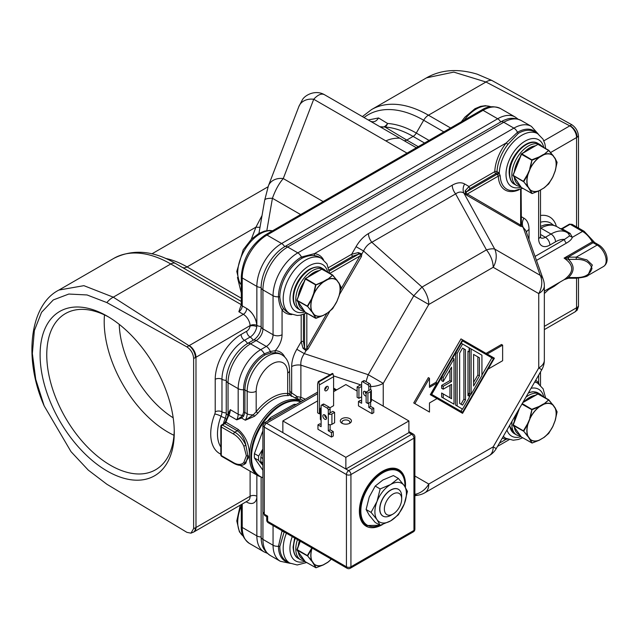 <?xml version="1.0" encoding="UTF-8"?>
<svg xmlns="http://www.w3.org/2000/svg" width="639" height="639" viewBox="0 0 639 639"><rect width="100%" height="100%" fill="white"/><g stroke="black" fill="none" stroke-linecap="round" stroke-linejoin="round"><path stroke-width="0.96" d="M262.038 215.543L255.959 227.141L187.067 266.91A98.67 56.967 -120 0 0 165.485 258.404M362.385 116.594L371.555 109.573A113.79 65.697 60 0 1 428.449 115.204A9.545 5.511 120 0 0 423.681 120.244L416.285 133.056A100.539 58.045 -120 0 0 387.569 123.471C385.413 126.786 382.865 127.864 379.917 126.714L384.918 127.009A98.67 56.967 60 0 1 413.098 136.411L406.771 140.069L384.918 127.009A6.366 4.848 93.9 0 0 387.569 123.471L378.544 117.959L368.264 119.988M370.42 121.234C373.671 122.528 376.379 121.442 378.544 117.959M260.017 227.204A15.911 12.684 21 0 1 255.959 227.141L251.295 239.29M241.294 292.989L237.46 277.43M238.85 311.736L241.294 304.587A3.179 1.837 180 0 0 242.229 305.889A4.777 2.756 -60 0 1 238.85 311.736L243.347 314.332A9.545 5.511 60 0 1 250.089 325.586L195.981 357.273L195.981 527.502L250.105 496.255A9.545 5.511 60 0 1 248.124 500.625L194 531.872A9.545 5.511 -120 0 0 195.981 527.502A15.911 9.186 0 0 1 195.374 527.83L193.633 528.573L193.633 358.447C193.234 353.535 190.997 349.685 186.915 346.905L106.865 302.582A15.911 9.657 -57.3 0 1 113.279 297.167L83.885 285.665L58.972 290.042M241.294 304.675L170.781 263.971A113.79 65.697 -120 0 0 113.886 258.332C132.888 248.787 153.448 250.504 175.557 263.5L241.294 301.448L175.557 263.5A9.545 5.511 120 0 0 170.781 263.971L113.279 297.175L188.984 345.715L186.915 346.905M193.633 528.573L190.965 533.166L186.915 532.351L106.865 484.242L88.294 470.136L71.017 451.661L44.163 405.885L35.736 379.334L32.357 353.535L34.362 330.571L41.543 312.319L53.293 299.931L68.804 294.044L87.056 294.954L106.865 302.582M40.097 354.869A94.876 54.778 60 0 1 107.184 316.137A94.876 54.778 60 0 1 174.271 432.331A94.876 54.778 60 0 1 107.184 471.063A94.876 54.778 60 0 1 40.097 354.869M193.633 358.447L195.374 357.608A9.545 5.216 -117.5 0 0 188.984 345.715L243.347 314.332A4.777 2.756 -60 0 0 246.726 308.485C252.605 312.455 255.975 318.102 256.854 325.435L256.854 286.392L256.846 325.371A14.322 8.267 -120 0 0 246.726 308.485L242.229 305.889L242.229 277.949A3.179 1.837 180 0 1 241.294 276.647L241.294 304.587M577.153 310.219L578.495 306.369L577.129 307.423A9.545 5.791 57.3 0 1 575.196 311.776A9.545 5.791 57.3 0 1 575.188 311.776A9.545 5.791 57.3 0 1 574.868 311.96M578.495 306.369L578.495 278.141M578.495 228.027L578.495 136.243C578.103 131.33 575.867 127.488 571.777 124.709L491.734 80.386L477.245 74.188C458.035 68.365 441.126 69.579 426.517 77.83L453.786 72.103L485.959 82.008L428.449 115.204L450.591 127.984M571.777 124.709L570.036 125.715A9.545 5.791 57.3 0 1 577.129 137.201L578.495 136.243M371.555 109.573L426.517 77.838M399.782 138.184A79.571 45.944 -120 0 0 385.868 140.915M324.556 94.756A15.911 15.624 -60 0 0 324.556 94.748C315.323 89.308 304.579 95.275 302.255 100.019L298.86 106.545A15.911 12.684 21 0 1 313.717 99.253C317.982 94.636 321.593 93.134 324.556 94.756L416.356 147.753M407.035 153.136L313.717 99.253L283.261 178.561A15.911 12.684 -159 0 0 268.404 185.845L264.69 200.167A15.911 3.77 9.8 0 1 272.422 198.282C275.385 190.039 279.003 183.465 283.261 178.561L323.126 201.573M220.83 454.177A42.973 24.809 -60 0 1 214.768 414.04A4.777 2.756 120 0 0 215.215 411.836L215.215 379.302A4.777 2.756 180 0 1 221.973 379.302A31.83 18.379 -60 0 1 244.473 340.323L250.105 337.072A9.545 5.511 120 0 0 256.758 326.729L256.846 325.371A6.366 3.674 0 0 0 261.127 326.449M256.758 326.729A4.777 2.26 7.7 0 0 250.057 326.058A4.777 2.756 120 0 1 246.726 331.226L241.103 334.477A36.607 21.135 -60 0 0 215.215 379.302M174.247 430.374A90.163 52.055 60 0 1 155.596 469.761A90.163 52.055 60 0 1 86.113 445.607A90.163 52.055 60 0 1 46.759 354.869A90.163 52.055 60 0 1 65.434 313.589A90.163 52.055 60 0 1 108.87 317.128M104.484 314.899A90.163 52.055 -120 0 0 104.197 321.705A90.163 52.055 -120 0 0 173.984 435.287M119.221 324.34A79.571 45.944 -120 0 0 173.185 417.802M366.043 381.659A19.098 1.717 -71.7 0 1 368.216 374.694L413.768 295.809L363.567 250.999L356.051 246.67C359.501 240.775 363.631 236.414 368.455 233.57A9.545 5.511 -120 0 0 371.834 242.277L455.623 193.897A9.545 5.511 60 0 1 452.244 185.198C457.069 182.466 461.206 182.059 464.649 183.968A9.545 7.796 -60 0 0 463.89 193.082L494.714 249.074A19.098 15.592 120 0 1 493.196 267.294L428.785 304.483L383.24 383.368A19.098 11.023 180 0 1 370.628 386.587M536.6 133.072A32.469 18.747 120 0 0 517.486 132.281A1.59 0.919 -120 0 0 518.381 133.319L507.917 144.374L506.216 142.952L314.492 253.635L301.416 257.03A32.469 18.747 120 0 0 278.46 296.792C278.772 301.959 279.97 306.297 282.063 309.803L282.063 334.732A15.911 9.186 -60 0 1 275.193 350.667L270.289 351.506L264.282 353.838A29.282 16.91 120 0 0 243.579 389.702A6.366 3.674 180 0 1 238.171 388.656L228.043 382.809L228.043 414.871L228.171 413.529L230.296 409.679A9.545 5.511 -60 0 1 228.866 415.31A42.973 24.809 120 0 0 225.894 422.339A1.59 0.919 -60 0 1 224.896 423.617L222.42 425.047A1.59 0.919 120 0 0 221.294 426.996A1.59 0.919 180 0 1 220.83 426.341L220.83 454.928A1.59 0.919 0 0 0 221.294 455.583A1.59 0.919 120 0 0 221.621 456.31L234.002 463.459A1.59 0.919 -60 0 1 233.674 462.724A17.509 10.104 -120 0 0 243.842 462.46L246.35 455.751L243.842 446.15A17.509 10.104 -120 0 0 233.674 434.137L221.294 426.996L221.294 455.583L233.674 462.724M464.649 183.968L469.034 186.5A1.59 0.919 -120 0 0 470.16 188.449L495.904 173.592L497.581 174.743L498.3 176.108L467.309 193.992L465.999 193.569L465.591 194.064L465.136 190.861L469.034 186.5L494.778 171.643A1.59 0.919 -120 0 0 495.904 173.592A1.59 0.919 120 0 0 497.03 171.699A1.59 0.871 2.3 0 0 494.778 171.643A33.42 19.298 -60 0 1 506.216 142.944L517.486 132.281A6.366 3.674 -120 0 0 513.884 128.127A35.009 20.216 -60 0 1 531.392 126.386L521.264 120.539A35.009 20.216 120 0 0 503.756 122.281A6.366 3.674 -120 0 0 501.056 121.753A33.739 19.482 -60 0 1 506.407 119.365C510.777 117.632 515.721 118.023 521.264 120.539M323.526 259.777A33.42 19.298 -60 0 0 314.492 253.635A1.59 1.262 -83.4 0 0 315.035 255.736C311.449 255.065 307.207 255.84 302.319 258.068A1.59 0.919 60 0 1 301.416 257.03A6.366 3.674 60 0 0 297.814 252.868L513.884 128.127L503.756 122.281L287.686 247.021A35.009 20.216 120 0 0 262.933 289.898L262.933 328.885A9.545 5.511 -60 0 1 256.183 340.579L250.552 343.83A31.83 18.379 120 0 0 228.043 382.809A6.366 3.674 180 0 1 226.246 380.732A30.56 17.644 -60 0 1 247.852 343.311L253.475 340.06A10.823 6.246 120 0 0 261.127 326.809L261.127 287.822A33.739 19.482 -60 0 1 284.986 246.502L501.056 121.753M329.133 269.874L352.792 256.215A1.59 0.919 60 0 1 351.666 254.266L358.271 252.565L361.858 253.955L361.394 256.59L360.14 255.872L329.82 273.372M329.333 271.056L358.695 254.106L358.271 252.565M352.792 256.215L358.695 254.106L361.858 253.955L363.567 250.999C365.548 246.814 368.304 243.906 371.834 242.277L422.036 287.079A19.098 11.023 60 0 1 428.785 304.483L413.768 295.809A19.098 1.717 -48.3 0 1 422.036 287.079L486.447 249.889A19.098 6.19 -28.8 0 1 494.714 249.074L540.259 275.369A19.098 12.516 -19.6 0 1 543.23 279.387L525.865 230.623L523.141 227.284A9.545 7.796 120 0 1 523.9 218.179C527.271 220.207 528.988 223.993 529.036 229.529A9.545 5.511 0 0 0 526.448 232.269M414.887 494.322A19.098 15.592 -60 0 0 428.785 484.042A19.098 11.023 60 0 1 424.831 492.781L489.242 455.591A19.098 11.023 -120 0 0 493.196 446.853L496.231 448.602L541.776 369.717L538.741 367.968A19.098 11.023 0 0 0 544.34 360.164L544.34 285.793A19.098 11.023 180 0 1 538.741 293.589L493.196 267.294A19.098 11.023 -120 0 0 486.447 249.889L455.623 193.897C458.626 191.756 461.382 191.484 463.89 193.082L467.189 195.51L520.505 226.302A1.59 1.302 120 0 1 520.633 224.784L520.633 189.2M465.999 193.569L466.51 191.86L465.136 190.861M470.16 188.449L466.51 191.86L497.03 174.239A1.59 0.919 120 0 0 498.156 172.354L499.267 173.337A31.83 18.379 -60 0 1 521.759 135.268A31.83 18.379 -60 0 1 537.679 133.695L543.038 139.174L544.939 143.991L545.61 148.472M540.506 226.47A30.56 17.644 -60 0 1 543.038 225.495C546.976 223.89 551.561 224.257 556.809 226.605A31.83 18.379 120 0 0 540.89 228.179L540.506 228.403M223.354 423.969A36.918 21.319 -60 0 1 225.224 418.257A10.823 6.246 120 0 0 226.246 413.265L226.246 380.732M261.127 537.319A6.366 3.674 0 0 0 262.933 539.396A35.009 20.216 120 0 0 270.185 555.419C265.233 551.888 262.413 547.799 261.742 543.15A33.739 19.482 -60 0 1 261.127 537.319L261.127 477.189M253.475 340.06A6.366 3.674 -120 0 1 256.183 340.579L266.311 346.426A9.545 5.511 120 0 0 273.061 334.732L273.061 295.753A6.366 3.674 180 0 0 278.46 296.792A1.59 0.919 180 0 1 279.81 297.047C280.329 302.399 281.775 306.456 284.155 309.228A1.59 1.262 -36.6 0 0 282.063 309.803A33.42 19.298 -60 0 0 291.895 314.564M330.059 374.766L300.889 365.149A9.545 5.511 0 0 0 291.672 366.578C291.719 360.979 293.429 355.212 296.808 349.285L304.316 353.623L368.216 374.694L383.24 383.368L383.24 406.14M291.672 366.578L291.672 392.937L297.279 396.699L295.018 397.849M296.744 398.848L300.178 399.215L303.245 400.413M297.287 398.792L297.279 396.699L300.889 397.25L305.314 399.215M300.178 399.215L300.889 397.25L300.889 365.149C300.538 361.275 301.68 357.433 304.316 353.623L306.017 350.675L303.022 348.255L301.193 341.689A1.59 0.919 180 0 1 303.445 341.689L304.571 347.848L303.022 348.255M306.824 313.214L306.824 348.223L305.793 349.685L304.571 347.848L304.571 313.949M305.793 349.685L306.017 350.675L308.07 348.95L329.796 311.313M360.891 254.25L340.595 289.723M326.96 313.334L306.824 348.223L308.07 348.95M521.104 189.008L521.432 226.302L520.505 226.302M521.097 225.375L467.309 193.992A1.59 1.302 -60 0 0 467.189 195.51M522.614 188.313L514.531 190.678L509.922 190.39A31.678 18.291 -60 0 1 500.233 175.901A1.59 0.958 -2.4 0 0 498.3 176.108A33.22 19.178 -60 0 0 519.004 189.791M500.233 175.901L499.267 173.337L497.581 174.743M243.842 462.46A1.59 1.278 42.7 0 0 245.887 463.083L247.892 455.99L245.887 445.295L243.842 446.15M228.259 415.023A1.59 0.919 0 0 0 228.043 414.871L228.043 415.342A9.545 5.511 -60 0 1 228.043 415.47M243.97 464.521L249.426 456.23C249.681 445.399 245.967 436.485 238.275 429.488L225.391 421.828L228.834 413.745L228.395 414.887L228.171 413.529M228.602 414.503L230.296 409.679L238.171 414.232L238.171 388.656A31.83 18.379 -60 0 1 260.68 349.677A6.366 3.674 60 0 1 264.282 353.838A1.59 0.919 60 0 0 265.185 354.877L270.992 352.896L275.792 352.768A28.643 16.542 -60 0 1 280.633 354.102L281.759 354.757A28.643 16.542 -60 0 0 259.682 362.433A28.643 16.542 -60 0 0 247.173 391.26L244.929 389.958A28.643 16.542 -60 0 1 265.185 354.877M241.071 416.932L236.742 419.855L241.534 418.026L245.336 420.222L254.466 416.301L257.868 413.177A42.973 24.809 -60 0 1 288.253 395.637A1.59 1.254 95.1 0 1 287.686 393.536L287.686 373.064A22.277 12.86 120 0 0 271.934 363.966A22.277 12.86 120 0 0 256.183 391.26L256.183 411.724L253.379 414.751L245.336 420.222A9.545 5.511 120 0 0 247.173 413.8L244.929 412.506L243.587 416.253L242.604 415.302L241.071 416.932L241.534 418.026L243.587 416.253M243.579 412.243A1.59 0.919 180 0 1 244.929 412.506L244.929 389.958A1.59 0.919 180 0 0 243.579 389.702L243.579 412.243L242.604 415.302A6.366 3.674 180 0 1 238.171 414.232A9.545 5.511 120 0 1 236.742 419.855L228.866 415.31M287.686 393.121C290.17 394.271 290.17 394.407 287.686 393.536A44.562 25.728 -60 0 0 256.183 411.724L257.868 413.177M289.85 394.958L288.253 395.637M254.466 416.301L253.379 414.751A6.366 3.674 180 0 1 247.173 413.8L247.173 391.26A6.366 3.674 180 0 0 256.183 391.26M521.104 224.936L521.432 226.302L523.141 227.284L540.259 275.369A19.098 15.592 -60 0 1 538.741 293.589L538.741 367.968L493.196 446.853L428.785 484.042L414.887 476.015M568.67 233.626A3.179 1.837 120 0 0 570.116 233.395L572.328 237.317C571.745 239.242 569.788 241.167 566.45 243.1A3.179 1.837 60 0 1 564.525 239.409A25.464 14.705 120 0 0 555.523 241.822L549.891 245.072A15.911 9.186 -60 0 1 538.637 238.579L538.637 191.053M568.383 233.459L569.605 235.887L564.525 239.409L535.051 256.431M570.116 233.395L562.24 228.85L562.216 228.323L561.298 228.674M562.168 228.355L561.322 228.642M561.298 228.65L560.419 228.69M538.35 383.6A1.59 1.262 143.4 0 1 538.637 383.049L538.637 375.149M539.188 384.199L538.637 383.057A33.42 19.298 -60 0 0 535.706 380.237M499.371 443.17L506.216 439.217L507.478 439.121M502.302 438.082A33.42 19.298 -60 0 0 506.216 439.217A1.59 1.262 96.6 0 1 506.543 438.689M282.063 530.721L278.46 546.281A32.469 18.747 120 0 0 288.7 562.44M282.214 530.809A33.42 19.298 -60 0 0 282.063 531.185L284.155 531.952L279.81 546.545A1.59 0.919 0 0 0 278.46 546.281A6.366 3.674 0 0 1 273.061 545.243L273.061 525.53M245.887 463.083L244.346 464.321A19.098 11.023 60 0 0 245.887 463.083M233.674 434.137A1.59 0.919 -60 0 1 234.801 432.188L222.42 425.047A1.59 0.919 60 0 0 221.621 424.967L224.097 423.537A1.59 0.919 -120 0 1 224.896 423.617L237.277 430.758C241.646 433.809 244.513 438.65 245.887 445.295A19.098 11.023 60 0 0 234.801 432.188L237.277 430.758A1.59 0.919 120 0 0 238.275 429.488M300.841 401.803A42.541 24.562 120 0 0 268.564 414.815A42.541 24.562 120 0 0 250.855 456.709A42.541 24.562 120 0 0 259.666 476.183L260.345 476.574A42.541 24.562 120 0 0 262.885 477.724M300.729 401.867A42.541 24.562 120 0 0 268.763 415.733A42.541 24.562 120 0 0 251.526 457.093A42.541 24.562 120 0 0 260.345 476.574M414.887 495.728L418.729 495.025A19.098 12.516 -100.4 0 1 414.887 494.842M487.198 354.038L502.629 345.132L501.503 344.477L486.071 353.391M460.991 412.419L430.287 394.694L437.036 383.001L435.918 382.346L460.991 338.91L462.564 339.82L430.734 394.95L462.564 413.329L494.394 358.199L462.564 339.82M435.918 382.346L429.48 386.06M428.354 411.404L413.729 402.953L428.354 377.617L429.48 378.264L414.855 403.6L429.48 412.051L429.48 402.953L437.036 398.592M569.605 235.887L572.328 237.317L582.528 231.43A3.179 1.837 -60 0 1 584.118 231.27L593.423 241.159L564.101 258.116L568.454 259.37L568.454 257.15L564.101 258.116C574.237 265.081 574.237 272.278 564.101 279.706L564.309 279.586M568.183 259.298L568.087 257.158L593.088 242.724A1.59 0.919 60 0 1 592.273 241.854A19.098 11.023 -120 0 0 582.528 231.43L570.148 224.281L572.073 224.321L569.357 224.201A1.59 0.919 60 0 1 570.148 224.281L562.24 228.85A3.179 1.837 -60 0 1 561.226 229.153M564.261 279.618L568.087 277.949M587.84 275.545L592.345 265.041L586.914 259.897L576.242 257.15L576.242 259.37L568.454 259.37C574.653 265.433 574.653 271.495 568.454 277.558L568.183 277.638M564.213 279.642L568.454 278.229L568.454 277.558L576.242 277.558L576.242 278.229C583.487 277.446 587.465 276.487 588.184 275.353M502.629 345.132L502.629 360.723L488.092 369.11M493.444 358.751L462.564 412.227L431.692 394.399L462.564 340.922L493.444 358.751L462.564 340.922M430.734 394.95L430.287 394.694M429.48 378.264L429.48 387.362L437.036 383.001M414.855 403.6L413.729 402.953M460.991 411.316L462.332 409M469.138 397.202L470.879 394.191M481.926 375.061L491.87 357.84M469.545 348.039L469.545 393.416L471.119 394.327L481.926 375.612L481.926 355.188L469.545 348.039M455.591 353.008L455.591 405.11L462.564 409.136L469.138 397.754L469.138 393.712L467.972 395.741L467.972 351.17L469.138 351.849L469.138 347.808L462.564 344.014L457.165 353.367L455.831 352.592M460.991 408.233L455.591 405.11M452.436 403.289L441.637 397.051L454.017 404.199L454.017 358.822L452.676 358.056M441.637 377.178L441.637 380.668L443.21 381.579L451.541 367.153L451.541 381.515L449.96 380.604L441.637 385.413L441.637 388.272L443.21 389.183L443.21 386.323L451.541 381.515M449.96 369.885L449.96 380.604M449.96 385.285L449.96 397.817M443.21 397.961L443.21 393.92L441.637 393.009L441.637 397.051M471.119 394.327L471.119 348.95M479.45 375.86L473.595 385.996L473.595 354.421L479.45 357.8L479.45 375.86L477.868 374.949L473.595 382.354M477.868 374.949L477.868 356.889L473.595 354.421M477.868 356.889L479.45 357.8M467.972 393.041L469.138 393.712M457.165 406.021L457.165 353.367M461.23 343.239L462.564 344.014M465.496 400.03L462.564 405.094L459.641 403.409L459.641 353.119L462.564 348.055L465.496 349.741L465.496 400.03L463.914 399.119L460.991 404.183M463.914 399.119L463.914 348.838L462.564 348.055M463.914 348.838L465.496 349.741M443.21 389.183L451.541 384.374L451.541 398.728L443.21 393.92M441.637 385.413L443.21 386.323M441.876 376.762L443.21 377.537L443.21 381.579M454.017 358.822L443.21 377.537M271.008 419.024L269.802 418.329L270.816 417.371L294.068 404.319A38.995 22.509 120 0 1 296.264 404.447M262.885 462.836L260.872 461.677L262.509 464.96L258.619 460.376A38.995 22.509 -60 0 1 258.619 456.054L254.426 453.634L262.885 430.822M262.885 470.256L254.426 457.955L258.619 460.376M295.274 405.014L294.068 404.319M258.619 456.054L262.509 449.568L260.872 457.356L262.885 458.514M254.426 453.634A38.995 22.509 120 0 0 254.426 457.955M260.872 457.356A38.995 22.509 120 0 0 260.872 461.677M269.802 418.329A38.995 22.509 120 0 0 267.605 420.989M393.025 514.052L390.772 515.354A15.44 8.914 -60 0 1 383.049 516.12A15.44 8.914 -60 0 1 379.854 509.051A15.44 8.914 -60 0 1 386.595 493.516A15.44 8.914 -60 0 1 398.488 489.378A15.44 8.914 -60 0 1 401.683 496.447L401.683 499.043A12.253 7.077 120 0 0 393.025 494.043A12.253 7.077 120 0 0 384.358 509.051A12.253 7.077 120 0 0 393.025 514.052A12.253 7.077 120 0 0 401.683 499.043M317.623 400.877L282.853 420.949L282.853 432.643L266.535 423.226A3.179 1.837 120 0 0 264.282 427.124L262.885 425.558L264.474 422.794L266.535 423.226L317.623 393.728M399.063 470.823A32.629 18.835 120 0 0 397.226 468.954M364.733 525.234A32.629 18.835 120 0 0 367.265 525.897M405.398 487.357A32.629 18.835 120 0 0 398.752 469.689A32.629 18.835 120 0 0 382.441 471.302A32.629 18.835 120 0 0 361.131 500.049A32.629 18.835 120 0 0 366.131 526.193A32.629 18.835 120 0 0 382.441 524.579A32.629 18.835 120 0 0 382.577 524.499M262.885 425.558L262.885 511.855L264.282 514.187A3.179 1.837 120 0 0 264.937 515.641L266.727 516.671L266.727 520.034A3.179 1.837 0 0 0 267.661 521.328A3.179 1.837 120 0 0 268.316 522.79L347.089 568.271A3.179 1.837 -60 0 1 346.434 566.809A3.179 1.837 0 0 0 350.931 566.809A3.179 1.837 60 0 1 350.276 568.271L413.297 531.888A3.179 1.837 -120 0 0 413.952 530.426A3.179 1.837 0 0 0 414.887 529.132L414.887 436.868A3.179 1.837 180 0 1 413.952 438.17A3.179 1.837 -120 0 0 411.7 434.272A3.179 1.837 -60 0 1 413.297 434.113L408.888 431.565M345.867 457.332L408.888 420.949L408.888 432.643L345.867 469.026L345.867 457.332L282.853 420.949M357.121 391.06L345.867 384.566L333.606 391.651M408.888 420.949L371.371 399.287M358.471 405.877L371.978 413.673L373.775 412.634L373.775 408.217L370.628 406.396L370.628 401.979A2.548 1.47 0 0 0 371.371 400.941L371.371 390.541A2.548 1.47 0 0 0 370.628 389.502L370.628 385.605A1.59 0.919 -120 0 0 369.502 383.656L364.549 380.796A1.59 0.919 -120 0 0 363.751 380.716L361.954 381.755A1.59 0.919 -120 0 0 361.626 382.489L361.626 403.281L358.471 401.46L358.471 405.877M321.113 409.775L321.113 426.668L317.958 424.847L317.958 429.264L331.465 437.06L331.465 432.643L328.31 430.822L328.31 424.328A2.548 1.47 180 0 0 331.913 424.328L334.612 422.77L334.612 412.371L331.913 413.936A2.548 1.47 180 0 1 328.31 413.936L328.31 410.038A1.59 0.919 -120 0 0 327.192 408.081L322.24 405.23A1.59 0.919 -120 0 0 321.441 405.15A1.59 0.919 -120 0 0 321.113 405.877L321.113 409.775A2.548 1.47 180 0 1 320.363 408.736A2.548 1.47 180 0 1 321.113 407.698M331.465 432.643L333.262 431.605L333.262 436.022L331.465 437.06M317.623 412.826L319.42 413.864L319.42 384.894L318.821 381.946L318.23 381.603L317.623 383.847L317.623 412.826M318.23 381.603L332.408 373.416L332.999 373.759L333.606 376.706L333.606 405.685L329.788 407.89M320.363 413.321L319.42 413.864M341.929 418.673A5.567 3.219 0 0 0 341.929 423.226A5.567 3.219 0 0 0 349.805 423.226L349.805 423.226A5.567 3.219 0 0 0 349.805 418.673A5.567 3.219 0 0 0 341.929 418.673M282.853 432.643L348.686 470.655A3.179 1.837 60 0 1 350.931 474.553A3.179 1.837 180 0 1 346.434 474.553A3.179 1.837 -60 0 1 348.686 470.655L411.7 434.272L408.888 432.643M267.661 516.136C266.423 516.847 266.423 516.847 267.661 516.136L267.661 521.328L346.434 566.809L346.434 474.553L264.282 427.124L264.282 514.187L267.661 516.136M361.626 401.196L360.276 400.421L358.471 401.46M366.123 393.975A2.628 1.518 60 0 1 365.173 391.483M366.123 396.06A2.628 1.518 60 0 1 365.228 395.805A2.628 1.518 60 0 1 363.511 393.488A2.628 1.518 60 0 1 363.911 391.387A2.628 1.518 60 0 1 365.228 391.515A2.628 1.518 60 0 1 366.123 392.306M370.628 389.502L368.823 390.541L368.823 386.643A1.59 0.919 -120 0 0 367.705 384.694L362.752 381.834A1.59 0.919 -120 0 0 361.954 381.755M371.978 413.673L371.978 409.256L368.823 407.434L368.823 403.017M361.626 384.918A2.548 1.47 0 0 0 359.821 385.349L357.121 386.907L358.926 387.945L361.626 386.387M368.823 390.541L366.123 392.106L367.928 393.145L370.628 391.579A2.548 1.47 0 0 0 371.371 390.541M358.926 387.945L358.926 398.337L361.626 396.779M357.121 386.907L357.121 397.298L358.926 398.337M366.123 392.106L366.123 402.498L367.928 403.536L370.628 401.979L370.628 391.579M370.628 406.396L368.823 407.434M373.775 408.217L371.978 409.256M367.928 393.145L367.928 403.536M324.716 419.192A2.628 1.518 60 0 1 322.999 416.884A2.628 1.518 60 0 1 323.398 414.775A2.628 1.518 60 0 1 324.716 414.911A2.628 1.518 60 0 1 326.425 417.219A2.628 1.518 60 0 1 326.026 419.328A2.628 1.518 60 0 1 324.716 419.192M326.569 418.186A2.628 1.518 60 0 1 326.513 418.154A2.628 1.518 60 0 1 324.66 414.879M333.262 431.605L330.115 429.783L330.115 424.759M328.31 424.328L328.31 413.936L330.115 412.89L330.115 408.992A1.59 0.919 -120 0 0 328.989 407.043L324.037 404.183A1.59 0.919 -120 0 0 323.238 404.112L321.441 405.15M321.113 424.592L319.764 423.809L317.958 424.847M328.31 430.822L330.115 429.783M330.115 412.89L332.815 411.332L334.612 412.371M321.113 420.166A2.548 1.47 180 0 1 320.363 419.128L320.363 408.736M325.61 415.693L325.61 417.371M333.606 376.706L319.42 384.894M326.513 390.677A2.548 1.47 -60 0 1 325.243 390.796A2.548 1.47 -60 0 1 324.852 388.76A2.548 1.47 -60 0 1 326.513 386.515A2.548 1.47 -60 0 1 327.783 386.387A2.548 1.47 -60 0 1 328.174 388.432A2.548 1.47 -60 0 1 326.513 390.677M326.513 386.515A2.548 1.47 -60 0 1 324.716 389.63M332.999 373.759L318.821 381.946M349.15 423.545A3.978 2.3 180 0 0 349.845 422.251A3.978 2.3 180 0 0 347.392 420.127A3.978 2.3 180 0 0 343.055 420.622A3.978 2.3 0 0 0 341.889 422.251A3.978 2.3 0 0 0 342.592 423.545M394.686 468.299A31.83 18.379 -60 0 1 395.429 468.691L398.361 470.376A31.83 18.379 120 0 0 373.831 478.907A31.83 18.379 120 0 0 359.933 510.936A31.83 18.379 120 0 0 366.53 525.506L380.133 525.306M362.888 523.365A31.83 18.379 120 0 0 363.599 523.82L366.53 525.506M404.303 503.899A22.277 12.86 120 0 0 404.303 485.712A22.277 12.86 120 0 0 390.661 484.49A22.277 12.86 120 0 0 377.01 501.463A22.277 12.86 120 0 0 377.01 519.659A22.277 12.86 120 0 0 390.661 520.873A22.277 12.86 120 0 0 404.303 503.899L407.442 491.367L404.303 485.712L398.345 478.427L390.661 484.49L380.157 488.931L377.01 501.463L371.059 512.374L366.107 509.515L369.246 515.178L375.205 522.454L380.157 525.314L390.661 520.873L398.345 514.81L404.303 503.899M399.822 490.48A15.48 8.938 120 0 0 390.661 490.041A15.48 8.938 120 0 0 379.71 509.003A15.48 8.938 120 0 0 384.67 516.719M371.059 512.374L377.01 519.659L380.157 525.314M380.157 488.931L375.205 486.071L369.246 496.982L366.107 509.515M398.345 478.427L393.392 475.568L382.897 480.009L375.205 486.071M543.525 188.193L539.316 190.734L532.095 193.561L529.763 189.879L530.186 189.767A20.608 11.893 120 0 0 539.388 190.59L532.143 193.513L530.058 189.871A20.76 11.989 120 0 0 539.348 190.702L539.252 190.749M527.582 186.772L523.421 181.316L527.582 174.247L527.998 174.399A20.608 11.893 -60 0 0 527.998 186.66L523.7 181.772L527.87 174.375A20.76 11.989 -60 0 0 527.87 186.764L529.763 189.879M529.763 168.616L531.999 159.734L539.156 156.93L539.38 157.322A20.608 11.893 120 0 0 530.178 168.768L531.944 160.269L539.348 157.178A20.76 11.989 120 0 0 530.058 168.736L527.582 174.247M543.725 154.654L548.765 150.317L552.951 155.62A20.608 11.893 120 0 0 543.749 154.806L548.621 150.508L553.015 155.477A20.76 11.989 120 0 0 543.733 154.646M555.099 158.36L557.064 162.25L555.131 170.996A20.608 11.893 -60 0 0 555.131 158.728L553.015 155.389M543.685 188.209L543.725 188.178A20.76 11.989 120 0 0 553.015 176.628L548.621 184L543.749 188.066A20.608 11.893 120 0 0 552.951 176.62L555.131 170.996M543.693 188.209L548.829 183.744L553.023 176.612L555.203 170.98A20.76 11.989 -60 0 0 555.203 158.592L557.064 162.25M327.464 312.942L323.246 315.482L316.033 318.302L313.701 314.62L314.116 314.516A20.608 11.893 120 0 0 323.318 315.331L323.19 315.49M311.512 311.512L307.359 306.057L311.512 298.996L311.936 299.14A20.608 11.893 -60 0 0 311.936 311.409L307.639 306.52L311.808 299.116A20.76 11.989 -60 0 0 311.8 311.505L313.701 314.62M311.512 298.996L313.701 293.357L315.546 284.962L323.094 281.679L323.318 282.071A20.608 11.893 120 0 0 314.116 293.517L313.701 293.365M327.655 279.395L332.695 275.058L336.881 280.369A20.608 11.893 120 0 0 327.679 279.547L332.56 275.249L336.945 280.225M339.037 283.101L340.994 286.991L339.069 295.737A20.608 11.893 -60 0 0 339.069 283.468L336.953 280.138M332.751 308.501L327.687 312.814A20.608 11.893 120 0 0 336.889 301.36L332.56 308.741M327.623 312.958L327.655 312.926A20.76 11.989 120 0 0 336.945 301.368L336.913 301.296M315.882 318.246L313.997 314.62A20.76 11.989 120 0 0 323.278 315.45L315.546 318.23L305.218 312.263L297.031 300.098L305.61 278.516L321.984 269.059L332.52 274.954M315.882 285.01L323.278 281.927A20.76 11.989 120 0 0 313.989 293.477L315.882 285.01L305.123 278.9L305.61 278.516L316.073 284.77M339.141 295.713L339.141 295.721A20.76 11.989 -60 0 0 339.141 283.341L340.994 286.991M315.938 567.751L313.701 564.117L314.116 564.005A20.608 11.893 120 0 0 323.318 564.82L316.073 567.751L313.997 564.109A20.76 11.989 120 0 0 323.278 564.94L323.19 564.988M311.512 561.01L307.359 555.555L311.512 548.486L311.936 548.629A20.608 11.893 -60 0 0 311.936 560.898L307.639 556.01L311.808 548.613A20.76 11.989 -60 0 0 311.8 560.994L313.701 564.117M327.464 562.432L327.687 562.304A20.608 11.893 120 0 0 331.218 559.101M327.631 562.44L327.663 562.416A20.76 11.989 120 0 0 331.274 559.133M543.525 437.691L539.316 440.223L532.095 443.051L529.763 439.368L530.186 439.257A20.608 11.893 120 0 0 539.388 440.079L532.143 443.011L530.058 439.368A20.76 11.989 120 0 0 539.348 440.199L539.252 440.239M527.582 436.261L523.421 430.806L527.582 423.745L527.998 423.889A20.608 11.893 -60 0 0 527.998 436.157L523.7 431.261L527.87 423.865A20.76 11.989 -60 0 0 527.87 436.253L529.763 439.368M529.763 418.106L531.999 409.224L539.156 406.428L539.38 406.811A20.608 11.893 120 0 0 530.178 418.265L531.944 409.759L539.348 406.676A20.76 11.989 120 0 0 530.058 418.226L527.582 423.745M543.725 404.144L548.765 399.806L552.951 405.11A20.608 11.893 120 0 0 543.749 404.295L548.621 399.998L553.015 404.974A20.76 11.989 120 0 0 543.733 404.136M555.131 408.225L557.064 411.74L555.131 420.486A20.608 11.893 -60 0 0 555.131 408.217L552.951 405.118M543.685 437.707L543.725 437.667A20.76 11.989 120 0 0 553.015 426.117L548.821 433.25L543.749 437.555A20.608 11.893 120 0 0 552.951 426.109L555.131 420.494M522.774 402.626L538.365 393.776L548.805 399.838L555.171 407.906L557.072 412.003L555.203 420.47A20.76 11.989 -60 0 0 555.203 408.089L557.064 411.74M443.833 131.882L423.681 120.244A110.994 64.084 -120 0 0 364.022 117.536M241.294 298.221L187.067 266.91A9.545 5.511 120 0 1 182.315 267.398M189.224 345.579A9.545 5.511 60 0 1 195.981 357.273A15.911 9.186 180 0 1 195.374 357.608M193.313 532.247A9.545 5.216 -117.5 0 0 193.385 532.207A9.545 5.216 -117.5 0 0 193.393 532.207A9.545 5.216 -117.5 0 0 195.374 527.83M246.678 501.463A4.777 2.756 -60 0 1 246.726 502.102L246.151 501.767M242.229 504.027L242.229 527.439L256.854 535.889L256.854 496.255A14.322 8.267 60 0 1 246.726 502.102M241.294 504.57L241.294 526.137A3.179 1.837 0 0 0 242.229 527.439A35.009 20.216 120 0 0 249.474 543.469L264.107 551.912A35.009 20.216 -60 0 1 256.854 535.889A6.366 3.674 180 0 0 261.127 536.96M250.105 471.151L250.105 496.255A4.777 2.756 -0 0 1 256.854 496.255L256.854 475.049M241.294 506.136A31.83 18.379 120 0 0 237.724 522.239A31.83 18.379 120 0 0 243.108 536.001M429.049 140.42L416.285 133.056A6.366 3.674 120 0 1 413.098 136.411L424.544 143.024M540.506 222.228A31.83 18.379 -60 0 1 550.73 223.099L553.558 225.216M544.34 329.612L574.581 312.144A9.545 5.511 -120 0 0 576.562 307.774A15.911 9.186 0 0 0 577.129 307.423M544.34 326.377L576.562 307.774L576.562 278.229M577.129 137.201A15.911 9.186 180 0 1 576.562 137.553L550.682 152.489M576.562 226.909L576.562 137.553A9.545 5.511 60 0 0 569.804 125.851L485.959 82.008M485.959 82.016A15.911 8.682 -62.5 0 1 491.726 80.386M543.869 140.828L569.804 125.851M540.506 215.487A36.607 21.135 -60 0 1 556.393 226.374M500.744 121.937A6.366 3.674 -120 0 0 497.677 118.766A35.009 20.216 -60 0 1 515.186 117.033L518.029 119.126M261.135 287.47A6.366 3.674 180 0 1 256.854 286.392A35.009 20.216 -60 0 1 281.615 243.515L497.677 118.766L483.052 110.323L266.982 235.064L281.615 243.515A6.366 3.674 60 0 1 284.682 246.678M515.186 117.033L500.553 108.59A35.009 20.216 120 0 0 483.052 110.323A3.179 1.837 -120 0 0 481.455 110.164L265.393 234.912A3.179 1.837 60 0 1 266.982 235.064A35.009 20.216 120 0 0 242.229 277.949L256.854 286.392M490.904 106.809A31.83 18.379 120 0 0 464.138 120.164M418.218 146.674L406.771 140.069A6.366 3.674 -60 0 1 403.64 140.404M268.404 185.845L298.86 106.545M300.626 214.568L272.422 198.29L266.83 230.607M272.39 230.863A31.83 18.379 120 0 0 249.442 243.179A31.83 18.379 120 0 0 237.724 272.749A31.83 18.379 120 0 0 241.294 284.73M246.726 331.226A4.777 2.756 -120 0 0 250.105 337.072A6.366 3.674 60 0 1 253.172 340.236M250.089 325.586A4.777 2.596 177.3 0 1 256.846 325.371M225.271 418.138A6.366 1.35 -158.8 0 1 221.07 416.245A9.545 5.511 120 0 0 221.973 411.836A4.777 2.756 0 0 0 215.215 411.836M226.246 412.906A6.366 3.674 0 0 1 221.973 411.836L221.973 379.302A6.366 3.674 180 0 0 226.246 380.381M241.103 334.477A4.777 2.756 60 0 0 244.473 340.323A6.366 3.674 60 0 1 247.549 343.486M214.768 414.04A4.777 1.014 -158.8 0 1 221.07 416.245A38.196 22.053 -60 0 0 220.83 447.004M193.681 532.031A9.545 5.511 -120 0 0 194 531.872L190.965 533.166M452.244 185.198L368.455 233.57M328.558 267.605L351.666 254.266L356.051 246.67M498.156 172.354L497.03 171.699A31.83 18.379 -60 0 1 507.917 144.374M315.035 255.736A31.83 18.379 -60 0 1 319.356 257.142L321.609 258.436L326.976 263.915L329.548 273.212M518.381 133.319A31.83 18.379 -60 0 1 534.3 131.746L537.679 133.695M262.933 512.558L262.933 539.396L273.061 545.243A35.009 20.216 -60 0 0 280.313 561.274L270.185 555.419M226.374 419.272A6.366 1.35 -158.8 0 1 225.224 418.257M226.246 413.265A6.366 3.674 -0 0 0 228.043 415.342A1.59 0.919 -0 0 1 228.091 415.374M247.852 343.311A6.366 3.674 60 0 1 250.552 343.83L260.68 349.677L266.311 346.426A6.366 3.674 60 0 1 270.289 351.506L270.992 352.896M261.127 326.809A6.366 3.674 -0 0 0 262.933 328.885L273.061 334.732A6.366 3.674 -0 0 0 282.063 334.732M284.986 246.502A6.366 3.674 60 0 1 287.686 247.021L297.814 252.868A35.009 20.216 -60 0 0 273.061 295.753L262.933 289.898A6.366 3.674 180 0 1 261.127 287.822M279.81 297.047A31.83 18.379 -60 0 1 302.319 258.068M306.544 313.054L300.194 315.211L297.223 315.474L289.779 313.565L287.526 312.271A31.83 18.379 -60 0 1 284.155 309.228M289.779 313.565A31.83 18.379 -60 0 1 283.189 298.996A31.83 18.379 -60 0 1 297.079 266.966A31.83 18.379 -60 0 1 321.609 258.436M275.792 352.768A1.59 1.246 -88 0 1 275.193 350.667A30.241 17.461 -60 0 1 284.81 357.145M301.193 315.003L301.193 341.689L296.808 349.285M289.555 391.108A46.152 26.646 -60 0 1 291.672 392.937A3.179 2.564 135.8 0 0 291.136 395.605M303.445 341.689L303.445 314.364M327.695 272.142A27.054 15.624 120 0 0 306.864 267.286A27.054 15.624 120 0 0 289.938 298.996A27.054 15.624 120 0 0 304.947 311.904M339.493 294.523L361.394 256.59M543.757 147.401A27.054 15.624 120 0 0 525.138 141.115A27.054 15.624 120 0 0 506.12 171.795A27.054 15.624 120 0 0 521.009 187.163M529.036 239.521L529.036 229.529M521.104 216.565L523.9 218.179M538.637 238.579A6.366 3.674 0 0 0 540.506 235.975L540.506 190.047M568.91 233.818L566.937 232.452A31.83 18.379 120 0 0 551.018 234.026L540.89 228.179A6.366 3.674 -120 0 0 540.506 227.979M246.35 455.751L249.426 456.23A42.973 24.809 -60 0 1 268.18 412.986A42.973 24.809 -60 0 1 301.296 401.476L301.352 401.508M289.914 395.022L289.555 370.468A6.366 3.674 180 0 1 287.686 373.064M360.979 384.966L333.438 375.876M536.472 260.408L566.45 243.1M555.523 241.822A6.366 3.674 -120 0 0 551.018 234.026L545.394 237.277A6.366 3.674 60 0 1 549.891 245.072M540.802 237.852A9.545 5.511 120 0 0 545.394 237.277L540.506 234.457M560.012 282.079L554.205 286.32A6.366 3.674 -120 0 0 555.339 284.778M549.708 288.021A6.366 3.674 60 0 1 548.574 289.571L554.205 286.32M544.34 291.56A15.911 9.186 -60 0 1 545.059 290.705M534.915 381.611A31.83 18.379 -60 0 1 535.426 381.89L537.679 383.184A31.83 18.379 -60 0 0 534.675 382.01M286.408 533.238A31.83 18.379 -60 0 0 289.779 563.063L286.408 561.114A31.83 18.379 -60 0 1 279.81 546.545M240.056 465.352L258.324 475.903A42.973 24.809 -60 0 1 249.426 456.23M503.332 436.309A31.83 18.379 -60 0 0 505.848 438.314L503.596 437.02A31.83 18.379 -60 0 1 503.101 436.709M593.423 241.159L594.677 242.564A3.179 1.837 120 0 0 593.088 242.724L597.161 245.072A3.179 1.837 -60 0 1 598.751 244.913C605.7 249.05 610.948 261.383 603.528 266.495A12.732 7.348 -120 0 0 605.476 256.295A12.732 7.348 -120 0 0 597.161 245.072L576.242 257.15L568.454 257.15M576.242 259.37C584.725 259.282 589.973 262.309 591.994 268.46C589.973 274.618 584.725 277.646 576.242 277.558M543.757 396.891A27.054 15.624 120 0 0 531.065 388.272M506.951 430.047A27.054 15.624 120 0 0 521.009 436.653M292.255 536.608A27.054 15.624 120 0 0 304.947 561.401M350.931 566.809L413.952 530.426L413.952 438.17L350.931 474.553L350.931 566.809M335.739 390.413L333.606 389.183L335.739 390.413M264.937 515.641L262.885 511.855M370.628 385.605L368.823 386.643M369.502 383.656L367.705 384.694M364.549 380.796L362.752 381.834M328.31 410.038L330.115 408.992M322.24 405.23L324.037 404.183M327.192 408.081L328.989 407.043M331.913 413.936L331.913 424.328M404.926 486.63A31.191 18.012 120 0 0 404.95 485.464A31.191 18.012 120 0 0 382.897 472.732A31.191 18.012 120 0 0 360.835 510.936A31.191 18.012 120 0 0 379.893 525.162M538.038 143.463C527.479 136.498 508.532 156.89 509.139 172.826C509.595 179.072 511.376 182.89 514.483 184.256A23.555 13.603 -60 0 1 509.61 173.473A23.555 13.603 -60 0 1 519.89 149.774A23.555 13.603 -60 0 1 538.038 143.463L540.29 144.757A23.555 13.603 120 0 0 522.135 151.068A23.555 13.603 120 0 0 511.855 174.774A23.555 13.603 120 0 0 516.735 185.558L520.729 186.764M514.331 177.658A21.966 12.676 120 0 0 519.723 185.334M535.202 145.852A21.966 12.676 120 0 0 524.068 152.282M519.906 157.45A21.966 12.676 120 0 0 514.291 171.931M321.976 268.204C319.26 266.199 315.067 266.559 309.404 269.291C304.851 271.998 300.977 276.088 297.79 281.543C294.699 287.023 293.125 292.398 293.077 297.654C293.125 303.006 294.906 306.792 298.421 309.004A23.555 13.603 -60 0 1 294.811 290.13A23.555 13.603 -60 0 1 310.195 269.37A23.555 13.603 -60 0 1 321.976 268.204L324.221 269.506A23.555 13.603 120 0 0 312.447 270.672A23.555 13.603 120 0 0 297.063 291.424A23.555 13.603 120 0 0 300.673 310.298L304.667 311.512M319.141 270.601A21.966 12.676 120 0 0 313.573 272.621A21.966 12.676 120 0 0 308.006 277.022M303.844 282.19A21.966 12.676 120 0 0 298.221 296.672M298.261 302.399A21.966 12.676 120 0 0 303.661 310.083M294.659 537.998L293.077 547.064C293.533 553.31 295.314 557.12 298.421 558.494A23.555 13.603 -60 0 1 293.541 547.711A23.555 13.603 -60 0 1 295.218 538.326M297.47 539.62A23.555 13.603 120 0 0 295.793 549.013A23.555 13.603 120 0 0 300.673 559.796L304.667 561.002M299.443 540.762A21.966 12.676 120 0 0 298.221 546.161M298.261 551.896A21.966 12.676 120 0 0 303.661 559.572M528.277 393.097A23.555 13.603 -60 0 1 538.038 392.953L540.29 394.255A23.555 13.603 120 0 0 528.509 395.421A23.555 13.603 120 0 0 525.953 397.123M509.427 425.742L514.483 433.745A23.555 13.603 -60 0 1 509.73 425.231M512.055 421.197A23.555 13.603 120 0 0 516.735 435.047L520.729 436.261M535.202 395.349A21.966 12.676 120 0 0 529.635 397.37A21.966 12.676 120 0 0 524.068 401.771M516.264 413.912A21.966 12.676 120 0 0 514.291 421.421M514.331 427.148A21.966 12.676 120 0 0 519.723 434.824M521.224 154.215L512.997 175.262L521.52 153.759L538.046 144.318L548.581 150.213M521.448 187.618L513.101 175.358L521.68 153.767L532.143 160.022M521.184 187.379L531.944 193.497M513.053 175.525L523.7 181.772M532.143 193.513L521.224 187.459L512.997 175.262L523.7 181.508M537.822 144.446L521.184 154.159L531.944 160.269M555.203 170.98L557.072 162.506L555.179 158.424L548.805 150.341L537.886 144.302L548.621 150.508M543.525 154.414L539.156 156.93M543.749 154.806L539.388 157.322M552.951 155.628L555.131 158.728M539.388 190.582L543.749 188.066M527.998 186.66L530.178 189.767M530.178 168.768L527.998 174.391M305.162 278.963L296.935 300.003L305.45 278.5L321.824 269.051L332.56 275.249M305.386 312.359L296.967 300.562L307.639 306.52M305.123 312.128L316.073 318.262M296.983 300.274L307.639 306.257M321.76 269.195L332.743 275.089L339.101 283.165L340.994 287.246M327.464 279.155L323.094 281.679M336.937 280.209A20.76 11.989 120 0 0 327.671 279.387M327.679 279.547L323.318 282.063M336.889 280.369L339.061 283.468M336.889 301.36L339.061 295.745M323.318 315.331L327.679 312.814M311.936 311.409L314.116 314.508M314.116 293.517L311.936 299.132M296.983 549.764L300.218 541.201M305.386 561.857L297.031 550.115L300.274 541.241M305.123 561.617L315.882 567.736M315.954 567.775L305.154 561.697L296.967 550.051L307.639 556.01M300.162 541.177L296.935 549.492L307.639 555.746M311.752 547.863L311.512 548.486M323.318 564.82L327.679 562.304M311.936 560.898L314.116 563.997M312.144 548.094L311.936 548.629M327.623 562.448L323.246 564.972L316.073 567.751M513.053 425.023L519.331 408.593M521.448 437.108L513.101 425.366L519.555 408.201M521.184 436.876L531.944 442.987M532.143 443.011L521.224 436.956L513.037 425.31L523.7 431.261M519.132 408.936L512.997 424.751L523.7 431.005M537.822 393.943L548.621 399.998M522.87 402.466L537.886 393.792L548.581 399.702M531.944 409.759L521.919 404.112M532.143 409.519L522.223 403.584M543.525 403.904L539.156 406.428M553.015 404.886L555.099 407.85M555.203 420.47L553.023 426.101L548.621 433.49M543.749 404.295L539.388 406.811M539.388 440.079L543.749 437.563M527.998 436.157L530.178 439.257M530.178 418.265L527.998 423.881M268.06 186.78L151.882 253.851M113.886 258.332L58.948 290.05M44.163 405.885C23.084 358.136 29.985 304.555 58.964 290.034M267.342 553.334L264.107 551.912M249.474 543.469C243.515 538.933 240.783 533.158 241.294 526.137M574.581 312.144L577.193 310.179M500.553 108.59C493.651 105.691 487.285 106.218 481.455 110.164M264.69 200.167L258.947 233.435M265.393 234.912C250.688 244.969 242.66 258.883 241.294 276.647M272.541 230.783L269.386 230.423L264.538 231.094L258.747 233.547L251.534 239.05L243.211 249.793L236.789 271.447L239.401 282.35L241.294 284.906M461.334 121.785L464.92 117.137L474.961 108.718L480.544 106.362L485.44 105.675L490.936 106.801M243.124 536.033L239.401 531.84L236.789 520.945L240.28 505.153M538.27 134.062L531.392 126.386M291.64 396.452L289.802 394.894M234.002 463.459C238.315 465.679 241.758 465.967 244.346 464.321M221.621 424.967A1.59 1.59 0 0 0 220.83 426.341M224.097 423.537L225.391 421.828M289.747 394.806L301.296 401.476M289.555 370.468C289.315 362.88 286.719 357.64 281.759 354.757M544.34 285.793A19.098 19.098 0 0 0 543.23 279.387M540.618 237.748L540.506 235.975M556.809 226.605L566.937 232.452M562.224 228.323L569.357 224.201M561.306 228.674L559.876 228.594M540.506 385.349L540.506 371.922M544.34 293.541L548.574 289.571M497.501 446.397L509.131 439.688M280.313 561.274L290.394 563.398M220.83 454.928A1.59 1.59 0 0 0 221.621 456.31M258.324 475.903L262.653 477.645M418.729 495.025A19.098 19.098 0 0 0 424.831 492.781M541.776 369.717A19.098 19.098 0 0 0 544.34 360.164M564.549 279.459L544.34 291.128M572.073 224.313L584.118 231.27M594.677 242.564L598.751 244.913M568.454 278.229L576.242 278.229M603.528 266.495L588.176 275.353M545.61 397.961L543.11 388.784L537.679 383.184M505.848 438.314L513.277 440.223L518.397 439.464L522.614 437.803M489.242 455.591A19.098 19.098 0 0 0 496.231 448.602M289.779 563.063L297.207 564.972L306.544 562.552M264.474 422.794L317.623 392.114M325.379 387.633L326.465 387.002M336.673 389.878L333.606 388.105M414.887 436.868A3.179 3.179 0 0 0 413.297 434.113M266.727 520.034A3.179 3.179 0 0 0 268.316 522.79M347.089 568.271A3.179 3.179 0 0 0 350.276 568.271M413.297 531.888A3.179 3.179 0 0 0 414.887 529.132M405.094 486.878L405.134 485.209C405.054 478.06 402.794 473.116 398.361 470.376M514.483 184.256L516.735 185.558M542.711 146.794L540.29 144.757M326.641 271.535L324.221 269.506M298.421 309.004L300.673 310.298M298.421 558.494L300.673 559.796M528.581 392.578L533.07 391.715L538.038 392.953M514.483 433.745L516.735 435.047M542.711 396.284L540.29 394.255M327.631 312.95L332.536 308.773M332.767 308.485L336.953 301.352L339.141 295.721L341.002 287.254M543.693 437.699L548.605 433.522"/></g></svg>
